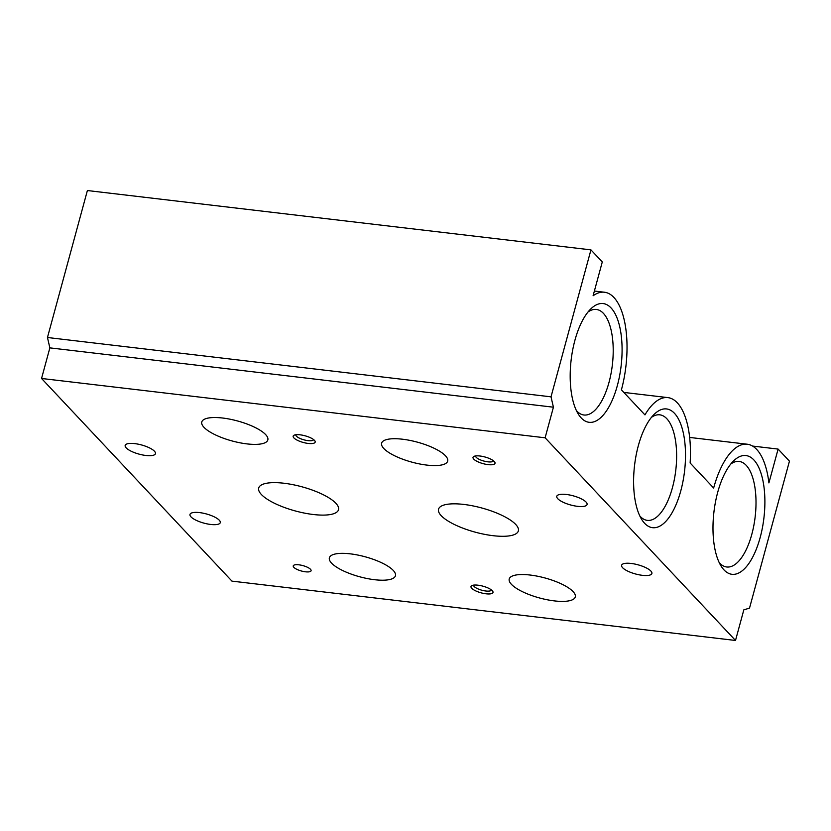 <?xml version="1.0" encoding="UTF-8"?>
<svg xmlns="http://www.w3.org/2000/svg" width="831" height="831" viewBox="0 0 831 831"><rect width="100%" height="100%" fill="white"/><g stroke="black" fill="none" stroke-linecap="round" stroke-linejoin="round"><path stroke-width="1.25" d="M475.623 455.949A9.245 2.805 -164.8 0 0 476.225 457.351A9.245 2.805 -164.8 0 0 485.803 461.506A9.245 2.805 -164.8 0 0 493.469 460.79M293.894 437.916A11.405 3.459 -164.8 0 0 307.522 443.349A11.405 3.459 -164.8 0 0 314.897 440.908A11.405 3.459 -164.8 0 0 314.45 440.347A11.405 3.459 -164.8 0 0 304.333 435.61A11.405 3.459 -164.8 0 0 294.018 435.236A11.405 3.459 -164.8 0 0 293.894 437.916M295.784 434.758A9.245 2.805 -164.8 0 0 296.387 436.161A9.245 2.805 -164.8 0 0 305.964 440.316A9.245 2.805 -164.8 0 0 313.63 439.599M473.743 459.107A11.405 3.459 -164.8 0 0 487.371 464.539A11.405 3.459 -164.8 0 0 494.746 462.098A11.405 3.459 -164.8 0 0 494.289 461.537A11.405 3.459 -164.8 0 0 484.182 456.79A11.405 3.459 -164.8 0 0 473.867 456.427A11.405 3.459 -164.8 0 0 473.743 459.107M335.859 503.264A41.353 12.517 -164.8 0 0 292.751 484.639A41.353 12.517 -164.8 0 0 258.701 488.026A41.353 12.517 -164.8 0 0 261.36 494.476A41.353 12.517 -164.8 0 0 304.458 513.101A41.353 12.517 -164.8 0 0 338.518 509.715A41.353 12.517 -164.8 0 0 335.859 503.264M650.881 571.053A15.685 4.747 -164.8 0 0 634.531 563.989A15.685 4.747 -164.8 0 0 621.609 565.277A15.685 4.747 -164.8 0 0 622.616 567.718A15.685 4.747 -164.8 0 0 638.966 574.782A15.685 4.747 -164.8 0 0 651.888 573.504A15.685 4.747 -164.8 0 0 650.881 571.053M515.708 524.444A41.353 12.517 -164.8 0 0 472.6 505.83A41.353 12.517 -164.8 0 0 438.539 509.216A41.353 12.517 -164.8 0 0 441.199 515.667A41.353 12.517 -164.8 0 0 484.307 534.291A41.353 12.517 -164.8 0 0 518.357 530.905A41.353 12.517 -164.8 0 0 515.708 524.444M730.792 464.02A53.132 22.375 -83.3 0 1 739.175 461.444A53.132 22.375 -83.3 0 1 751.816 534.302A53.132 22.375 -83.3 0 1 726.73 566.991A53.132 22.375 -83.3 0 1 719.179 562.545M393.24 570.409A34.227 10.367 -164.8 0 0 357.569 555.004A34.227 10.367 -164.8 0 0 329.388 557.809A34.227 10.367 -164.8 0 0 331.579 563.148A34.227 10.367 -164.8 0 0 367.26 578.553A34.227 10.367 -164.8 0 0 395.442 575.758A34.227 10.367 -164.8 0 0 393.24 570.409M651.411 417.401A53.132 22.375 -83.3 0 1 659.783 414.825A53.132 22.375 -83.3 0 1 672.435 487.683A53.132 22.375 -83.3 0 1 647.349 520.372A53.132 22.375 -83.3 0 1 639.797 515.926M638.322 445.717A59.78 25.169 -83.3 0 1 654.142 414.357A59.78 25.169 -83.3 0 1 681.212 425.379A59.78 25.169 -83.3 0 1 680.776 490.903A59.78 25.169 -83.3 0 1 641.75 519.52A59.78 25.169 -83.3 0 1 638.322 445.717M574.907 340.336A59.78 25.169 -83.3 0 1 590.727 308.976A59.78 25.169 -83.3 0 1 617.797 319.997A59.78 25.169 -83.3 0 1 617.36 385.522A59.78 25.169 -83.3 0 1 578.334 414.15A59.78 25.169 -83.3 0 1 574.907 340.336M587.984 312.02A53.132 22.375 -83.3 0 1 596.367 309.454A53.132 22.375 -83.3 0 1 609.019 382.312A53.132 22.375 -83.3 0 1 583.933 415.001A53.132 22.375 -83.3 0 1 576.382 410.556M219.259 520.196A15.685 4.747 -164.8 0 0 202.909 513.132A15.685 4.747 -164.8 0 0 189.987 514.42A15.685 4.747 -164.8 0 0 190.995 516.872A15.685 4.747 -164.8 0 0 207.345 523.925A15.685 4.747 -164.8 0 0 220.267 522.647A15.685 4.747 -164.8 0 0 219.259 520.196M154.441 451.212A15.685 4.747 -164.8 0 0 138.091 444.149A15.685 4.747 -164.8 0 0 125.169 445.426A15.685 4.747 -164.8 0 0 126.177 447.878A15.685 4.747 -164.8 0 0 142.527 454.941A15.685 4.747 -164.8 0 0 155.449 453.653A15.685 4.747 -164.8 0 0 154.441 451.212M586.063 502.059A15.685 4.747 -164.8 0 0 569.713 495.006A15.685 4.747 -164.8 0 0 556.791 496.284A15.685 4.747 -164.8 0 0 557.798 498.735A15.685 4.747 -164.8 0 0 574.159 505.799A15.685 4.747 -164.8 0 0 587.07 504.51A15.685 4.747 -164.8 0 0 586.063 502.059M471.728 588.286A11.405 3.459 -164.8 0 0 485.356 593.718A11.405 3.459 -164.8 0 0 492.731 591.277A11.405 3.459 -164.8 0 0 492.284 590.706A11.405 3.459 -164.8 0 0 482.167 585.969A11.405 3.459 -164.8 0 0 471.852 585.606A11.405 3.459 -164.8 0 0 471.728 588.286M473.608 585.117A9.245 2.805 -164.8 0 0 474.21 586.53A9.245 2.805 -164.8 0 0 483.798 590.685A9.245 2.805 -164.8 0 0 491.453 589.968M310.493 569.287A9.245 2.805 -164.8 0 0 300.853 565.132A9.245 2.805 -164.8 0 0 293.239 565.89A9.245 2.805 -164.8 0 0 293.831 567.324A9.245 2.805 -164.8 0 0 303.471 571.489A9.245 2.805 -164.8 0 0 311.085 570.731A9.245 2.805 -164.8 0 0 310.493 569.287M445.478 455.783A34.227 10.367 -164.8 0 0 409.808 440.378A34.227 10.367 -164.8 0 0 381.616 443.172A34.227 10.367 -164.8 0 0 383.818 448.511A34.227 10.367 -164.8 0 0 419.489 463.927A34.227 10.367 -164.8 0 0 447.67 461.122A34.227 10.367 -164.8 0 0 445.478 455.783M265.64 434.592A34.227 10.367 -164.8 0 0 229.958 419.188A34.227 10.367 -164.8 0 0 201.777 421.982A34.227 10.367 -164.8 0 0 203.979 427.321A34.227 10.367 -164.8 0 0 239.65 442.736A34.227 10.367 -164.8 0 0 267.831 439.931A34.227 10.367 -164.8 0 0 265.64 434.592M573.089 591.599A34.227 10.367 -164.8 0 0 537.408 576.195A34.227 10.367 -164.8 0 0 509.226 578.999A34.227 10.367 -164.8 0 0 511.429 584.338A34.227 10.367 -164.8 0 0 547.099 599.743A34.227 10.367 -164.8 0 0 575.281 596.949A34.227 10.367 -164.8 0 0 573.089 591.599M717.704 492.326A59.78 25.169 -83.3 0 1 733.524 460.976A59.78 25.169 -83.3 0 1 760.594 471.998A59.78 25.169 -83.3 0 1 760.168 537.522A59.78 25.169 -83.3 0 1 721.142 566.14A59.78 25.169 -83.3 0 1 717.704 492.326M778.107 449.083L768.914 482.915A71.186 29.968 96.7 0 0 747.266 444.221A71.186 29.968 96.7 0 0 713.652 488.015L690.125 462.971A71.186 29.968 96.7 0 0 667.885 397.613A71.186 29.968 96.7 0 0 644.949 414.887L621.411 389.832A71.186 29.968 96.7 0 0 604.469 292.232A71.186 29.968 96.7 0 0 593.095 295.774L602.288 261.942L590.945 249.871L551.015 396.834L553.425 407.2L545.115 437.802L735.508 640.462L743.828 609.861L749.52 608.105L789.45 461.153L778.107 449.083L752.595 446.07M590.945 249.871L87.39 190.538L47.46 337.5L49.86 347.867L41.55 378.469L231.953 581.129L735.508 640.462M551.015 396.834L47.46 337.5M553.425 407.2L49.86 347.867M545.115 437.802L41.55 378.469M689.668 437.438L747.266 444.221M623.842 392.419L667.885 397.613M594.383 291.047L604.469 292.232"/></g></svg>
